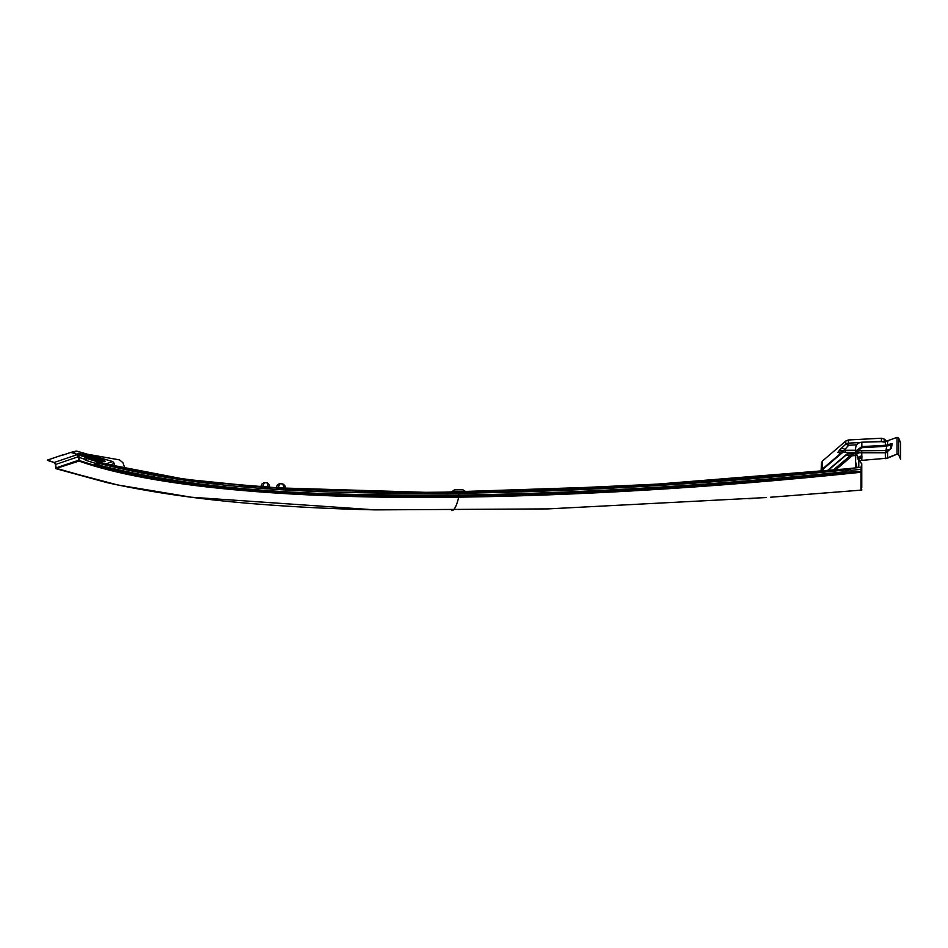 <?xml version="1.0" encoding="UTF-8"?>
<svg xmlns="http://www.w3.org/2000/svg" width="948" height="948" viewBox="0 0 948 948"><rect width="100%" height="100%" fill="white"/><g stroke="black" fill="none" stroke-linecap="round" stroke-linejoin="round"><path stroke-width="1.42" d="M252.903 486.466L183.201 479.024L114.518 466.357L114.329 463.513L112.765 461.546L105.429 464.034M109.577 465.124L114.329 463.513L112.765 461.546L76.93 451.153L75.65 451.189L73.707 453.108M75.65 451.189L70.839 452.397L84.953 456.912L77.333 454.613L78.305 456.711L79.217 456.924L77.333 454.613C46.31 465.136 46.251 465.16 77.144 454.673M62.438 454.993L63.078 455.028L62.438 454.993C43.762 461.321 41.06 462.245 62.438 454.993M87.939 455.49L90.475 456.367C96.423 457.92 97.182 457.908 92.738 456.332M269.505 487.568L260.001 487.13L262.632 486.585L260.404 487.568L261.956 483.99L260.439 487.485M267.253 482.876L264.101 482.651L261.921 484.084L264.101 482.651L267.289 482.888L269.279 484.724L269.422 487.627L269.291 484.795L267.289 482.888L268.094 487.367L262.632 486.585L260.984 487.225M269.327 487.841L268.094 487.367M277.041 488.35L284.305 488.03L286.189 489.121L284.756 485.352M276.579 488.315L278.546 487.675L284.625 488.433L278.546 487.675L279.423 483.705L282.86 483.93L284.791 485.483L282.729 483.918L284.305 488.03L285.68 488.789M285.158 488.469L286.521 488.824M286.343 488.54L287.173 488.978M293.726 488.955L257.512 486.525M279.423 483.705L282.729 483.918M269.279 484.724L269.694 487.106M277.017 485.459L276.437 488.101L277.017 485.495L279.281 483.705L277.017 485.459L276.437 488.101M252.926 486.217L259.871 486.762M566.643 489.346L586.539 488.137M696.472 481.513L716.404 480.387M451.307 492.332L453.476 490.685L450.573 492.344M450.146 492.45L472.519 491.834M467.281 492.261L466.167 492.119L467.269 492.427M442.669 492.356L466.167 492.119M452.789 491.799L466.072 492.154M462.624 489.618L465.729 492L462.624 489.618L454.696 489.701L453.476 490.685M455.04 492.379L454.365 492.083M462.055 491.289L462.648 491.799M461.605 491.396L462.66 492.249M455.727 491.467L454.696 492.332M851.233 470.398L848.946 469.698L851.434 470.244L849.005 468.739L841.421 469.319L847.856 469.734L834.169 471.097L852.311 455.727L855.606 455.573L849.953 455.81M868.356 442.017L881.415 441.27L881.415 438.225L884.259 439.102L881.415 438.225L848.377 439.979L845.794 441.01L822.426 461.048L821.501 462.92L821.015 472.377L716.463 481.406M821.478 471.274L821.501 462.92L822.426 461.048L822.426 468.833L821.501 470.67L822.426 468.833L823.362 468.904L822.07 469.675M851.79 454.744L832.285 471.286L850.949 455.076L854.373 453.725L850.949 455.076L831.775 471.334M881.474 441.661L884.259 442.124L884.259 439.102L886.167 440.559L888.762 440.879M843.945 452.267L855.606 452.445M845.794 444.185L848.602 445.287L845.794 444.185L845.794 441.01L848.377 439.979L848.377 443.166L845.794 444.185L841.682 448.001L844.49 449.115L845.166 450.264L843.767 450.727L848.602 445.287L848.377 443.166L859.955 442.503M841.326 452.303L843.921 452.267L839.869 453.132L837.937 452.303L842.95 451.841L843.767 450.727L839.549 450.075L841.682 448.001M849.218 452.445L826.395 471.855L849.218 452.445M848.377 453.559L853.153 453.618M850.747 455.632L853.33 454.613L850.747 455.632M887.565 452.433L887.565 458.168L859.208 460.586M857.952 459.093L861.898 456L861.898 457.315L860.239 457.742M887.565 458.168L897.021 454.151L897.021 437.384L898.728 438.13L900.6 442.894L900.6 459.235L898.728 454.839L897.021 454.151L898.42 454.388M859.504 458.062L861.779 457.398L859.599 458.121M855.606 466.416L856.186 464.153M858.888 452.8L855.606 454.921L857.774 452.753L855.606 454.921M857.158 457.848L857.75 457.256L857.229 457.967M861.898 456L857.75 457.256M861.779 455.253L857.893 458.998M861.779 459.91L861.898 457.315L858.307 459.555L860.571 457.623M847.962 472.151L851.849 472.448L851.458 470.303L861.768 469.26L861.768 463.916L858.793 460.124L855.606 451.923L855.606 448.309L855.606 467.897M861.898 447.693L861.779 442.195L885.349 441.555L885.468 446.33L861.898 447.693L858.13 450.573L857.774 452.753L885.942 452.753L890.456 449.032M885.942 452.753L885.942 450.573L890.219 449.151L891.511 447.551L891.298 448.392M47.495 460.053L55.399 462.98L56.299 468.774L55.707 468.004L56.299 468.774L55.707 468.004L78.423 460.301L94.397 465.278L98.438 465.669C183.438 489.334 311.454 496.634 441.934 495.887C571.644 494.524 706.438 486.644 846.327 472.246L844.798 472.294L847.939 470.528L846.327 472.246L861.768 471.417L861.768 469.26L860.997 472.27L860.974 490.152L861.768 490.092M861.768 466.487L860.997 467.352L861.768 463.762L860.997 467.34L860.997 472.27C712.126 487.829 571.869 496.207 440.216 497.38C290.467 498.387 153.481 487.438 79.004 461.072L78.317 457.386L79.217 456.924M55.731 468.17L106.863 482.591C152.569 492.747 203.536 499.963 259.764 504.241C296.724 507.121 335.248 509.005 375.349 509.882L191.46 497.238L117.789 484.985L55.742 468.585L79.004 461.072L79.288 457.434L84.088 459.069L85.024 457.22L85.699 457.576L84.088 459.069L85.593 460.266L95.345 463.311L98.438 462.114L99.516 462.399L99.125 463.406L104.019 463.655L99.516 462.399M431.044 492.545L293.714 489.227M844.834 468.987L637.08 485.743L432.276 492.533L266.945 487.533L184.765 479.238L104.019 463.655M844.798 472.294L844.751 471.772C720.504 484.641 596.28 492.356 472.08 494.915C347.715 495.531 220.991 495.591 100.239 465.492L100.05 465.989C220.967 496.124 347.667 496.053 472.08 495.437C596.304 492.877 720.539 485.163 844.798 472.294C720.539 485.163 596.304 492.877 472.08 495.437C347.667 496.053 220.967 496.124 100.05 465.989L98.438 465.669L98.248 463.975L100.05 465.989M847.856 469.734L848.934 469.687L848.14 470.741L848.946 469.698L847.939 470.528L847.856 469.734C714.519 483.729 580.851 491.645 446.84 493.505C330.437 493.185 211.985 492.202 99.125 463.406L98.77 464.556L100.239 465.492M851.434 470.244L851.897 472.424M849.005 468.739L846.611 468.81M95.712 463.679L98.663 463.276L98.758 462.186L87.038 458.583L85.593 460.266L87.133 458.476L84.953 456.912M98.497 462.126L98.474 463.228L98.438 462.114M98.474 463.228L98.248 463.975L95.416 463.975L98.438 465.669M94.326 465.195L95.049 463.608M848.946 469.698L844.751 471.772M432.359 492.533L432.264 492.533C568.99 491.23 705.371 483.492 841.421 469.319L676.682 483.219L492.96 491.751L404.322 492.498L297.376 489.417L211.605 482.532L170.403 477.14L140.683 472.021L111.532 465.575L87.133 458.476M70.839 452.397L63.078 455.028M770.511 497.238L860.974 490.152L861.768 487.462M56.299 468.774L106.863 482.591C152.569 492.747 203.536 499.963 259.764 504.241C296.724 507.121 335.248 509.005 375.349 509.882L547.956 508.898L766.162 497.546M748.778 498.767L753.127 498.458M861.768 471.417L861.768 487.568M861.768 476.986L861.768 483.042M861.768 469.26L861.566 473.396M861.768 482.2L861.768 476.619M858.781 467.565L858.793 460.124L861.768 463.762M885.468 446.33L890.919 445.181L890.433 449.056M885.349 445.276L886.297 445.145L886.724 446.164L885.942 450.573L856.139 450.81L861.779 446.638L885.349 445.276M887.885 445.584L887.565 444.731L886.297 445.145M857.774 451.9L855.606 453.654L856.139 450.81M890.919 445.181L892.21 443.581L891.511 447.551M897.021 454.151L898.728 454.839L898.728 438.13L897.021 437.384L885.349 441.555M900.6 442.894L900.6 459.235L898.218 453.642L885.349 458.678L885.349 452.753M855.606 461.854L857.099 467.743M861.779 442.195C857.999 442.621 855.937 444.659 855.606 448.309M858.77 452.824L857.94 453.263M125.112 468.833L122.885 462.683L119.555 459.887L87.643 454.258M113.464 458.82L89.918 454.661M851.849 472.448L851.849 472.448C709.993 487.189 573.35 495.247 441.922 496.634C309.498 497.38 179.326 489.855 94.397 465.278M55.494 464.449L54 462.517L55.494 464.461L55.707 468.004M861.175 490.14L861.768 489.488M452.303 510.557L451.935 510.616C454.282 510.474 456.557 505.983 458.761 497.143L458.761 493.387M458.749 496.432L458.737 497.226M458.749 496.515L458.761 495.733M100.725 465.634L100.133 465.835L100.725 465.634M72.356 452.67L74.655 451.888M74.608 451.935L76.93 451.153M90.901 455.206L94.753 456.308L95.179 457.505C77.44 452.125 69.085 452.267 87.358 457.611C105.133 463.051 113.393 462.98 95.179 457.505L94.717 456.308L91.316 455.324M78.542 453.523L87.927 456.995L87.358 457.611M81.587 454.033L88.496 456.391L87.927 456.995L104.244 460.704M89.965 454.933L96.601 456.865M88.496 456.391L101.412 459.567M95.049 457.505L94.8 456.308L89.799 454.886M94.918 456.912L94.8 456.308L96.779 456.912M89.337 459.294L89.219 458.654M94.966 457.481L88.176 455.597M264.338 482.662L262.632 486.585L267.976 486.964M268.142 487.355L278.297 488.042M570.364 491.953L570.151 492.581M566.643 489.204L586.551 488.303M442.669 492.178L451.568 492.107M462.648 489.784L454.72 489.867M463.916 490.566L464.627 491.656M853.33 454.613L854.373 453.725M842.357 451.627L839.869 453.132M837.937 452.303L839.549 450.075M842.191 452.125L822.639 468.786M843.08 452.101L823.362 468.904L823.267 471.109M886.167 441.484L886.167 440.559M848.602 445.287L856.719 444.825M855.606 450.264L845.166 450.264L845.166 452.445M848.768 452.445L825.886 471.903M846.161 455.028L850.949 455.076M861.779 455.893L861.779 452.066M846.244 473.016L843.59 473.277M442.669 496.622L293.465 493.363M78.317 457.386L78.305 456.711C47.91 467.032 47.91 467.032 78.293 456.723M85.628 457.291L86.778 458.441M860.997 467.34L844.68 468.999M861.566 463.216L861.566 467.044M887.565 441.104L887.565 444.731L892.21 443.581M78.494 453.274L104.41 460.515M94.753 456.308L95.677 456.592M88.211 455.609L94.918 457.481M260.368 487.639L261.956 483.99M465.136 491.265L462.624 489.606L465.527 491.846M454.696 489.701L462.624 489.606L454.696 489.701L452.22 491.42M47.4 460.349L54 462.517M855.606 464.153L855.606 465.954"/></g></svg>
